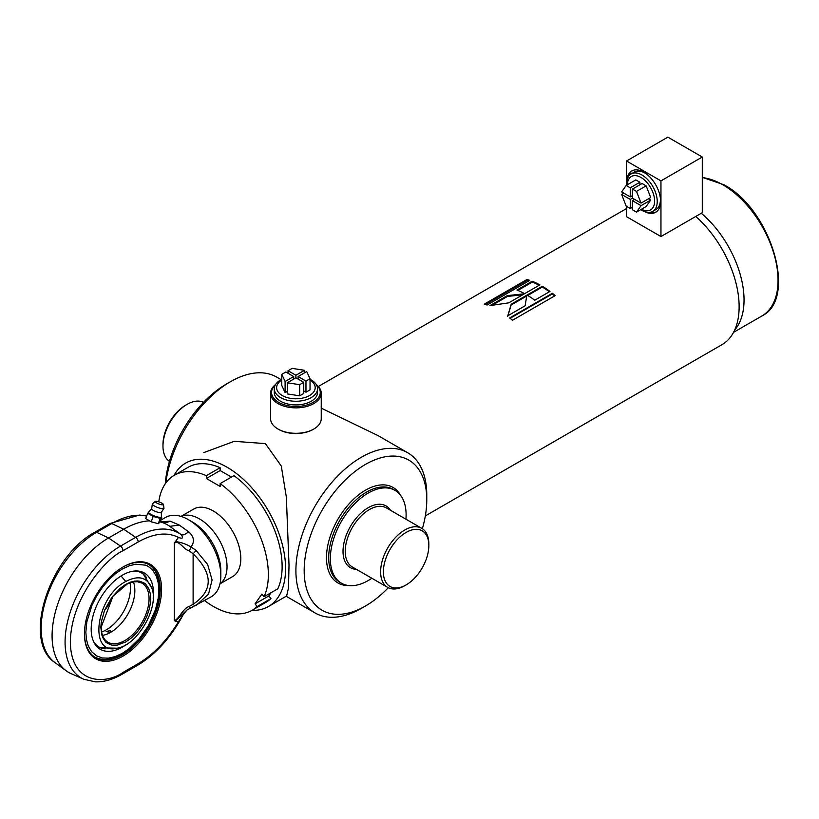 <?xml version="1.0" encoding="UTF-8"?>
<svg xmlns="http://www.w3.org/2000/svg" width="819" height="819" viewBox="0 0 819 819"><rect width="100%" height="100%" fill="white"/><g stroke="black" fill="none" stroke-linecap="round" stroke-linejoin="round"><path stroke-width="1.23" d="M695.792 216.441A82.801 47.799 60 0 1 721.979 344.656L425.327 515.919M174.078 475.399A82.801 47.799 60 0 1 185.637 463.104A82.801 47.799 60 0 1 227.027 467.199A82.801 47.799 60 0 1 281.122 540.161A82.801 47.799 60 0 1 268.427 606.51A82.801 47.799 60 0 1 251.996 610.37M526.996 279.484L484.264 304.146A82.801 47.799 60 0 1 487.08 305.037L529.801 280.364A82.801 47.799 60 0 0 526.996 279.484L527.16 280.354L485.37 304.473M552.385 293.274L509.653 317.946A82.801 47.799 60 0 1 512.469 320.27L555.2 295.608A82.801 47.799 60 0 0 552.385 293.274L552.252 293.98L510.114 318.315M532.186 281.245L516.943 290.049A82.801 47.799 60 0 1 524.631 293.673L539.875 284.869A82.801 47.799 60 0 0 532.186 281.245L532.299 282.094L517.874 290.428M542.291 286.251L527.047 295.055A82.801 47.799 60 0 1 534.746 300.225L549.989 291.421A82.801 47.799 60 0 0 542.291 286.251L542.28 287.039L527.712 295.454M524.416 293.796L507.309 295.608L489.967 305.62L508.753 302.835L524.416 293.796M525.133 305.774L526.852 295.168L511.189 304.207L507.79 315.786L525.133 305.774M526.709 296.038L511.179 304.996L511.189 304.207M511.179 304.996L507.688 316.513M522.798 294.727L507.422 296.458L507.309 295.608M507.422 296.458L492.239 305.221M542.28 287.039A81.818 47.236 60 0 1 549.385 291.769M532.299 282.094A81.818 47.236 60 0 1 539.158 285.278M552.252 293.98A81.818 47.236 60 0 1 554.627 295.935M527.16 280.354A81.818 47.236 60 0 1 528.91 280.886M316.472 384.91A24.355 14.056 180 0 1 311.814 403.081A24.355 14.056 180 0 1 279.996 403.081A24.355 14.056 180 0 1 275.348 384.91M316.236 384.521A25.328 14.619 180 0 1 321.232 393.233A25.328 14.619 180 0 1 295.905 407.862A25.328 14.619 180 0 1 270.577 393.233A25.328 14.619 180 0 1 275.583 384.521M321.232 393.233L321.232 418.683A25.328 14.619 180 0 1 313.82 429.023A25.328 14.619 180 0 1 277.999 429.023A25.328 14.619 180 0 1 270.577 418.683L270.577 393.233M313.462 429.228A24.355 14.056 180 0 1 313.124 429.422A24.355 14.056 180 0 1 278.685 429.422A24.355 14.056 180 0 1 278.347 429.228M371.846 578.245A53.573 30.927 -60 0 1 368.233 580.538A53.573 30.927 -60 0 1 341.441 583.189A53.573 30.927 -60 0 1 341.441 521.324A53.573 30.927 -60 0 1 395.014 490.397A53.573 30.927 -60 0 1 405.937 519.195M388.298 587.725A86.691 50.051 -60 0 1 365.479 605.988A86.691 50.051 -60 0 1 304.177 570.597A86.691 50.051 -60 0 1 365.469 464.414A86.691 50.051 -60 0 1 426.771 499.815A86.691 50.051 -60 0 1 422.369 528.705M361.343 608.374L365.479 605.988A86.691 50.051 -60 0 1 365.469 605.988L361.343 608.374A92.537 53.43 -60 0 1 315.069 612.96A92.537 53.43 -60 0 1 315.069 506.101A92.537 53.43 -60 0 1 407.606 452.682A92.537 53.43 -60 0 1 426.771 495.034L426.771 499.815M165.817 483.005A92.537 53.43 -60 0 1 230.477 381.705A92.537 53.43 -60 0 1 276.74 377.119L281.132 379.658M407.606 452.682L378.05 435.606L321.232 408.138M203.839 452.59L234.254 441.318L265.397 443.611L281.286 466.052L286.343 497.092L289.015 565.1L288.503 587.868L286.63 595.997L268.427 606.51M165.284 483.753A86.691 50.051 -60 0 1 226.341 384.091L230.477 381.705M169.451 461.373A34.091 19.687 -60 0 1 162.971 446.13A34.091 19.687 -60 0 1 187.08 404.371A34.091 19.687 -60 0 1 203.522 402.354M162.971 446.13L162.971 444.533A32.146 18.561 -60 0 1 185.698 405.17L187.08 404.371M404.729 585.708L406.111 584.909A32.146 18.561 -60 0 1 383.384 571.785A32.146 18.561 -60 0 1 406.111 532.422A32.146 18.561 -60 0 1 428.839 545.546A32.146 18.561 -60 0 1 406.111 584.909L404.729 585.708A34.091 19.687 -60 0 1 387.684 587.397A34.091 19.687 -60 0 1 387.684 548.024A34.091 19.687 -60 0 1 421.785 528.347A34.091 19.687 -60 0 1 428.839 543.949L428.839 545.546M626.515 206.337L626.515 216.677L660.953 236.558L702.282 212.694L702.282 157.023L667.843 137.142L626.515 161.005L660.953 180.886L660.953 236.558M626.883 180.866A23.864 13.78 60 0 1 631.807 170.956A23.864 13.78 60 0 1 655.671 184.736A23.864 13.78 60 0 1 655.671 212.285A23.864 13.78 60 0 1 644.635 211.599M626.515 161.005L626.515 185.258M660.953 180.886L702.282 157.023M628.982 175.809A23.864 13.78 60 0 1 632.514 170.587M656.336 211.855A23.864 13.78 60 0 1 650.051 212.316M701.31 213.268A77.928 44.994 60 0 1 734.704 329.985M181.071 516.41A38.964 22.492 60 0 1 218.96 539.465A38.964 22.492 60 0 1 219.973 583.804M160.237 518.376L153.184 516.451L147.717 513.247L145.71 518.57L151.187 521.785L158.231 523.699L159.807 522.42L161.804 517.086L160.237 518.376L158.231 523.699M153.184 516.451L151.187 521.785M147.717 513.247L148.413 512.674M161.333 512.356L161.384 516.707A6.818 1.536 -159.4 0 1 161.374 516.943L161.148 517.557A6.818 1.536 -159.4 0 1 154.228 516.594A6.818 1.536 -159.4 0 1 148.382 512.755L148.618 512.141A6.818 1.536 -159.4 0 1 148.741 511.977A6.818 1.536 -159.4 0 1 148.761 511.957L151.669 508.732A5.16 1.157 20.6 0 0 151.648 508.968A5.16 1.157 20.6 0 0 156.071 511.67A5.16 1.157 20.6 0 0 161.179 512.551A5.16 1.157 20.6 0 0 161.22 512.53L163.984 508.302A6.224 1.403 -159.4 0 1 163.851 508.517A6.224 1.403 -159.4 0 1 157.156 507.299A6.224 1.403 -159.4 0 1 152.344 503.941A6.224 1.403 -159.4 0 1 152.426 503.839L155.282 501.433A4.382 0.983 -159.4 0 1 159.664 502.16A4.382 0.983 -159.4 0 1 163.421 504.494A4.382 0.983 -159.4 0 1 158.958 504.002A4.382 0.983 -159.4 0 1 155.282 501.433A4.382 0.983 -159.4 0 1 155.282 501.423M161.374 516.943A6.818 1.536 -159.4 0 1 154.453 515.98A6.818 1.536 -159.4 0 1 148.618 512.141M163.421 504.494L163.984 508.179A6.224 1.403 -159.4 0 1 163.984 508.302M134.603 571.017A42.68 24.642 -60 0 1 146.355 577.385M105.098 648.853A42.68 24.642 -60 0 1 93.704 641.84M126.658 644.277A44.042 25.43 -60 0 1 94.287 642.976A44.042 25.43 -60 0 1 122.338 575.194A44.042 25.43 -60 0 1 135.862 570.956A44.042 25.43 -60 0 1 153.173 598.341M122.338 569L115.899 573.382L109.726 578.879L102.549 587.151L96.519 596.252L91.912 605.425L86.804 622L85.831 632.227L86.435 639.547L88.237 645.884L91.656 651.709L96.519 655.865L102.365 657.974L108.466 658.159L115.254 656.592L122.338 653.306L128.563 649.088L139.128 638.892L148.147 626.064L155.559 609.459L158.21 598.239L158.845 590.079L158.251 582.872L156.275 576.044L152.887 570.444C149.468 567.106 146.959 565.335 145.352 565.151L135.77 564.209L129.412 565.714L122.338 569M125.778 581.49C138.431 574.969 147.082 577.149 151.761 588.032C159.746 606.869 137.326 645.7 117.025 648.198C88.124 655.722 95.741 596.887 125.778 581.49L121.069 575.952M125.778 584.356L130.313 582.217C137.479 580.384 131.767 581.47 137.244 580.958L139.425 581.173C143.806 582.708 145.966 583.824 145.915 584.541L148.843 588.892L150.266 593.591C150.112 591.369 151.075 600.132 150.614 601.443L149.386 608.804L146.816 616.441L143.407 623.32L137.254 632.084L131.501 637.868L125.778 641.932L117.168 645.137L112.398 645.167C112.961 645.904 104.412 642.045 105.641 641.748L104.914 640.949C101.321 635.237 103.859 639.977 101.812 634.94L100.85 627.467L101.239 622.235L104.576 610.247L111.865 597.286L120.055 588.421L125.778 584.356M110.278 630.65L110.995 631.48L110.104 632.391L106.122 631.48L110.278 630.65M102.518 635.37A34.091 19.687 120 0 0 110.739 632.299A34.091 19.687 120 0 0 133.405 581.899M101.607 631.981A34.091 19.687 120 0 0 106.378 629.78A34.091 19.687 120 0 0 130.016 582.79M122.676 567.219A53.573 30.927 -60 0 1 149.119 564.762A53.573 30.927 -60 0 1 160.217 589.281A53.573 30.927 -60 0 1 136.834 643.202A53.573 30.927 -60 0 1 95.547 657.555A53.573 30.927 -60 0 1 84.459 633.425M161.599 589.281A54.545 31.491 -60 0 1 123.024 656.091A54.545 31.491 -60 0 1 84.449 633.824A54.545 31.491 -60 0 1 123.024 567.014A54.545 31.491 -60 0 1 161.599 589.281M161.056 521.836L170.168 521.15A19.482 15.428 -69.4 0 1 162.838 522.624M174.304 620.73L178.46 621.693C167.107 640.448 153.685 654.432 138.176 663.646L123.024 672.399C107.617 683.742 71.058 686.588 70.332 641.973C71.058 596.529 107.617 557.166 123.024 550.716L138.176 541.963C153.685 533.282 167.107 531.756 178.46 537.407L174.304 543.161C179.381 539.895 182.76 548.986 189.189 550.859L193.12 553.787L193.12 604.289L189.189 606.48C182.77 608.425 179.392 618.734 174.304 620.73L174.304 543.161M178.46 537.407C182.729 539.015 183.61 538.073 181.112 534.592A86.19 49.764 120 0 0 135.667 537.346L120.506 546.089A78.399 45.26 120 0 0 68.663 617.383A78.399 45.26 120 0 0 83.814 679.268L71.171 673.668A79.873 46.12 -60 0 1 66.226 670.812A79.873 46.12 -60 0 1 57.074 606.121A79.873 46.12 -60 0 1 108.558 537.981L123.71 529.238A87.664 50.614 -60 0 1 149.57 520.833M160.022 521.836A87.664 50.614 -60 0 1 164.752 523.474A87.664 50.614 -60 0 1 169.042 525.818L169.963 526.33L179.207 525.03L188.626 531.797C194.062 536.578 194.861 541.635 191.022 546.949L195.987 550.337L207.668 564.557L212.09 579.985L208.548 594.082L195.987 605.538A3.9 2.037 -117.2 0 1 195.915 605.579A3.9 2.037 -117.2 0 1 193.12 604.289C213.237 590.56 213.237 573.73 193.12 553.787A3.9 0.747 129.5 0 0 195.987 550.337M170.168 521.15L179.207 525.03M189.189 606.48A3.9 1.218 68 0 0 190.878 607.852L211.353 596.723A45.782 26.433 -120 0 0 220.833 575.767A45.782 26.433 -120 0 0 188.462 519.696A45.782 26.433 -120 0 0 165.571 517.424L160.606 520.29M188.462 519.696L192.588 522.082L188.462 519.696M138.176 663.646A3.9 2.252 -120 0 1 137.367 665.427C155.733 654.412 170.946 637.591 183.016 614.987L178.46 621.693M175.317 621.14L186.896 610.083L190.714 607.872M169.042 525.818L181.112 534.592A19.482 5.917 126 0 0 188.626 531.797M189.189 550.859A3.9 0.901 115.2 0 0 191.022 546.949C185.759 543.877 180.528 542.086 175.317 541.594M186.896 610.083L190.878 607.852A3.9 1.218 68 0 0 191.022 607.749M220.833 575.767L220.833 570.997A39.936 23.055 -120 0 0 192.588 522.082M219.963 583.875L232.739 576.504A38.964 22.492 -120 0 0 232.739 531.511A38.964 22.492 -120 0 0 193.775 509.019L180.999 516.39M158.763 501.842A77.928 44.994 60 0 1 174.293 475.276A77.928 44.994 60 0 1 206.368 475.655L206.368 478.491L220.137 486.445L220.137 483.609A77.928 44.994 60 0 1 264.046 596.754L261.916 594.103L255.026 603.9L257.156 606.551A77.928 44.994 60 0 1 252.221 610.247A77.928 44.994 60 0 1 204.617 600.614M271.099 592.69L268.796 595.956L255.026 603.9M268.796 595.956L270.935 598.607L257.156 606.551M270.935 598.607A77.928 44.994 60 0 1 265.991 602.293L252.221 610.247M206.368 475.655L220.137 467.7L220.137 470.546L206.368 478.491M174.293 475.276L188.063 467.321A77.928 44.994 60 0 1 220.137 467.7M220.137 470.546L231.46 477.078M264.046 596.754L277.815 588.8A77.928 44.994 60 0 0 233.917 475.655L220.137 483.609M298.116 379.074L298.116 376.535L306.716 371.57L310.032 378.716L310.032 389.854L305.968 392.199L303.757 390.929M303.757 382.34L303.757 393.478L299.693 395.823L287.305 393.908L287.305 382.77L295.905 377.805L303.757 382.34L299.693 384.684L287.305 382.77M281.787 380.088A19.287 11.128 0 0 0 282.524 395.679A19.287 11.128 0 0 0 309.541 395.536A19.287 11.128 0 0 0 310.032 380.088M287.305 391.359L285.104 392.639L281.787 385.483L281.787 374.344L285.851 372L293.704 376.535L293.704 379.074M310.032 378.716L305.968 381.07L305.968 392.199M305.968 381.07L298.116 376.535M299.693 395.823L299.693 384.684M288.053 373.269L288.053 370.731L292.127 368.376L304.504 370.301L304.504 372.84M295.905 377.805L295.905 375.266L288.053 370.731M304.504 370.301L295.905 375.266M310.032 379.32A21.622 12.49 180 0 1 317.537 388.769A21.622 12.49 180 0 1 311.2 397.604A21.622 12.49 180 0 1 280.62 397.604A21.622 12.49 180 0 1 274.283 388.769A21.622 12.49 180 0 1 280.62 379.944A21.622 12.49 180 0 1 281.787 379.32M285.104 392.639L285.104 381.5L281.787 374.344M293.704 376.535L285.104 381.5M274.283 388.769L274.283 392.444A21.622 12.49 0 0 0 295.905 404.924A21.622 12.49 0 0 0 317.537 392.444L317.537 388.769M648.484 198.812L650.685 200.092L646.15 206.542L636.506 212.101L632.442 209.756L632.442 200.686L641.042 205.651L636.506 212.101M632.442 198.147L632.442 189.076L642.086 183.507L646.15 185.862L650.685 197.543L641.042 203.112L632.442 198.147L630.241 199.416L630.241 208.487L626.166 206.132L621.641 194.451L623.843 193.182M641.482 209.234A19.287 11.138 -120 0 0 654.616 200.89A19.287 11.138 -120 0 0 641.154 177.569A19.287 11.138 -120 0 0 627.354 184.766M639.885 182.238L630.241 187.807L630.241 196.867L621.641 191.902L626.166 185.452L635.81 179.893L639.885 182.238L639.885 184.787M650.685 200.092L641.042 205.651M634.643 199.416L632.442 200.686M632.442 207.207L630.241 208.487M621.641 194.451L630.241 199.416M646.15 185.862L636.506 191.421L641.042 203.112M632.442 189.076L636.506 191.421M626.689 185.155A21.622 12.49 60 0 1 626.648 183.835A21.622 12.49 60 0 1 631.132 173.935A21.622 12.49 60 0 1 641.942 175A21.622 12.49 60 0 1 656.07 194.062A21.622 12.49 60 0 1 652.753 211.384A21.622 12.49 60 0 1 641.942 210.319A21.622 12.49 60 0 1 640.816 209.623M630.241 196.867L632.442 195.598M626.166 185.452L630.241 187.807M647.071 174.447A21.622 12.49 -120 0 0 645.116 173.167A21.622 12.49 -120 0 0 634.305 172.103L631.132 173.935M652.753 211.384L655.927 209.551A21.622 12.49 -120 0 0 660.278 197.328M356.398 569.328A35.647 20.588 -60 0 1 350.399 526.504A35.647 20.588 -60 0 1 390.489 510.278M387.684 587.397L352.283 566.953A34.091 19.687 -60 0 1 352.283 527.59A34.091 19.687 -60 0 1 386.373 507.903L421.785 528.347M341.441 583.189L339.793 582.237A53.573 30.927 -60 0 1 339.793 520.372A53.573 30.927 -60 0 1 393.366 489.445L395.014 490.397M348.505 585.524A55.129 31.828 -60 0 1 337.909 519.287A55.129 31.828 -60 0 1 400.573 495.341M702.282 177.58A77.928 44.994 60 0 1 722.952 184.859A77.928 44.994 60 0 1 773.853 253.532A77.928 44.994 60 0 1 761.916 315.97C797.982 298.628 770.802 209.173 723.924 184.766L702.282 177.334M161.22 512.53L163.851 508.517M141.994 583.138A34.091 19.687 -60 0 1 147.225 610.462A34.091 19.687 -60 0 1 124.949 640.499A34.091 19.687 -60 0 1 107.903 642.188C103.573 639.619 101.331 634.571 101.187 627.057L113.022 596.14L127.385 583.906L133.292 581.91L137.408 581.705L142.004 583.138M104.914 610.012A34.091 19.687 120 0 0 112.633 596.641M146.673 516.031L139.537 515.049L110.053 523.474A3.9 2.252 60 0 1 111.763 523.546A86.19 49.764 -60 0 1 146.652 516.072M110.053 523.474L94.902 532.227A3.9 2.252 60 0 1 96.611 532.289L111.763 523.546L123.71 529.238L135.667 537.346A3.9 2.252 60 0 1 138.176 541.963M94.902 532.227C49.58 556.162 21.448 641.082 55.068 662.663A78.399 45.26 -60 0 1 46.079 599.16A78.399 45.26 -60 0 1 96.611 532.289L108.558 537.981L120.506 546.089A3.9 2.252 60 0 1 123.024 550.716M83.814 679.268L95.413 681.858C104.033 682.084 112.961 679.524 122.215 674.18A3.9 2.252 -120 0 0 123.024 672.399M318.356 386.476L626.515 208.558M313.124 429.422L313.82 429.023M278.685 429.422L277.999 429.023M315.069 612.96L286.169 596.263M733.537 332.36L761.916 315.97M152.344 503.931L151.648 508.968M161.189 512.551L161.742 512.151M94.175 656.756C101.648 660.769 110.299 660.247 120.117 655.2C127.754 651.146 134.818 645.024 141.308 636.824C161.732 611.793 166.011 573.546 147.748 563.963M151.761 588.032L141.974 571.908M117.025 648.198L98.167 647.788M105.774 608.026L111.343 598.382M160.166 521.447L164.752 523.474M55.068 662.663L66.226 670.812M183.016 614.977L186.906 610.063M137.367 665.427L122.215 674.18"/></g></svg>
